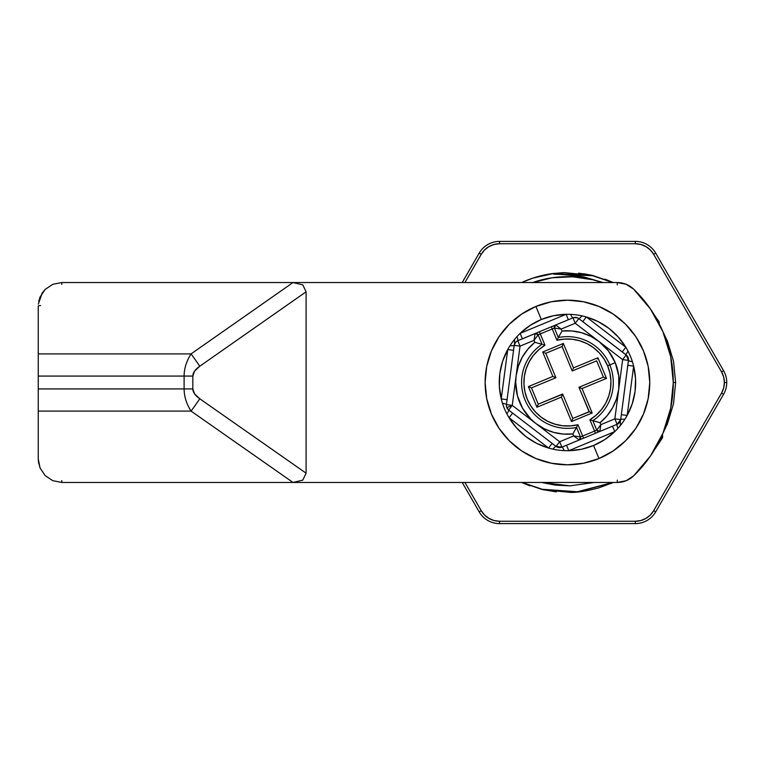 <?xml version="1.0" encoding="UTF-8"?>
<svg xmlns="http://www.w3.org/2000/svg" width="765" height="765" viewBox="0 0 765 765"><rect width="100%" height="100%" fill="white"/><g stroke="black" fill="none" stroke-linecap="round" stroke-linejoin="round"><path stroke-width="1.15" d="M662.557 435.314L662.605 437.092L655.787 447.563L662.624 437.551L654.697 449.409L662.624 437.551L655.385 448.5L662.624 437.551L655.385 448.5L662.624 437.551L655.385 448.5L662.624 437.551L655.385 448.5L662.624 437.551L655.385 448.5L662.624 437.551L655.385 448.5L662.624 437.551L655.385 448.5L662.624 437.551L655.385 448.5L662.624 437.551L655.385 448.5L662.624 437.551L662.519 434.224M654.85 315.792L659.153 321.855L659.21 323.748L659.172 322.304L655.787 317.437L659.172 322.304M554.223 273.344L532.765 278.154L521.634 282.543A109.95 109.95 0 0 1 552.999 273.497L592.645 275.716L612.679 282.543L592.645 275.716L552.837 273.755L592.645 275.716L612.679 282.543L592.645 275.716L553.678 274.128L568.003 274.826L583.169 276.787L552.999 273.497L592.703 275.486L613.243 282.543L605.096 279.196M522.208 482.457L542.232 489.284L577.432 491.761L612.679 482.457L577.432 491.761L542.232 489.284L522.208 482.457M570.594 492.411L570.728 492.402C577.221 492.574 586.554 491.073 598.727 487.907L613.243 482.457L610.116 483.834L613.243 482.457L610.116 483.834L613.243 482.457L610.116 483.834L613.243 482.457L610.116 483.834L613.243 482.457L610.116 483.834L613.243 482.457L610.307 483.757L613.243 482.457L610.307 483.757L613.243 482.457L610.307 483.757L613.243 482.457L610.307 483.757L613.243 482.457L610.307 483.757L613.243 482.457L577.709 491.972L542.175 489.514L521.634 482.457L529.782 485.804M603.126 282.543L583.169 276.787L603.126 282.543M583.542 273.727L591.46 275.199L578.579 273.115L591.46 275.199L578.579 273.115L591.46 275.199L578.579 273.115L591.46 275.199L578.579 273.115L591.46 275.199L578.579 273.115L591.46 275.199L613.243 282.543M552.359 273.583L564.207 272.598M592.703 275.486L564.149 272.598M654.697 315.591L659.153 321.855L654.697 315.591M542.175 489.514L556.298 491.885M570.728 492.402L543.418 489.801L521.634 482.457M587.061 490.69L580.664 491.656L587.061 490.69M655.385 448.5L662.624 437.551M532.65 282.543A105.838 105.838 0 0 1 602.227 282.543L592.76 279.732L572.526 276.787L552.101 277.781L532.249 282.687M541.171 482.399L555.486 485.144L570.049 485.851L594.271 482.457L570.049 485.851L541.4 482.457M38.327 304.116L42.218 292.995L45.135 289.428L52.766 284.331L61.774 282.543L293.005 282.543L302.806 284.867L306.096 291.809L306.096 473.191L302.806 480.133L293.005 482.457L617.288 482.457L626.095 480.745L633.621 475.868L650.432 456.026L662.949 433.22L670.666 408.376L673.277 382.5L670.666 356.624L662.949 331.781L650.432 308.974L633.621 289.132L626.095 284.255L617.288 282.543L61.774 282.543L61.774 284.398M38.25 306.057L38.25 353.899L38.25 306.057A2.352 0.497 180 0 1 40.602 305.57M61.774 480.602L61.774 482.457L617.288 482.457L617.288 480.104M617.288 284.896L617.288 282.543L293.005 282.543L191.068 353.899L38.25 353.899L38.25 411.101L191.068 411.101L293.005 482.457L61.774 482.457L52.766 480.669L45.135 475.572L40.038 467.941L38.327 460.884M514.52 344.078L514.52 339.469L514.52 344.078M620.358 420.922L620.358 425.531L620.358 420.922M38.25 411.101L38.25 458.943L38.25 376.074L184.107 376.074L184.107 388.926L38.25 388.926L184.107 388.926C184.116 396.404 186.44 403.796 191.068 411.101L38.25 411.101M617.288 282.543A23.524 23.524 0 0 1 633.621 289.132A129.725 129.725 0 0 1 633.621 475.868A23.524 23.524 0 0 1 617.288 482.457M38.699 463.523L38.25 458.943L40.048 467.96M61.774 282.543L52.766 284.331L45.135 289.428L40.038 297.059L38.699 301.477L42.218 292.995M306.096 473.191L306.096 291.809L199.789 366.215L194.578 371.121L192.837 376.074L192.837 388.926L194.578 393.879L199.789 398.785L306.096 473.191L302.806 480.133L293.005 482.457L191.068 411.101A58.8 7.172 125 0 0 199.789 398.785L306.096 473.191M184.107 376.074L38.25 376.074L38.25 353.899L191.068 353.899C186.44 361.204 184.116 368.596 184.107 376.074L192.837 376.074L192.837 388.926C192.837 392.254 195.161 395.534 199.789 398.785A58.8 7.172 -55 0 1 191.068 411.101C186.44 403.796 184.116 396.404 184.107 388.926L192.837 388.926L184.107 388.926L184.107 376.074C184.116 368.596 186.44 361.204 191.068 353.899A58.8 7.172 -125 0 1 199.789 366.215C195.161 369.466 192.837 372.746 192.837 376.074L184.107 376.074M199.789 366.215A58.8 7.172 55 0 0 191.068 353.899L293.005 282.543L302.806 284.867L306.096 291.809L199.789 366.215M61.774 482.457L52.766 480.669L45.135 475.572L40.038 467.941M667.396 341.094L662.739 331.274L667.396 341.094L673.554 361.396L675.629 382.5L673.277 382.5L675.629 382.5L673.554 403.604L667.396 423.906L662.739 433.726M723.594 394.262A23.524 23.524 0 0 0 726.75 382.5L724.398 382.5A21.171 21.171 0 0 1 721.558 393.086L723.594 394.262L721.558 393.086L723.68 387.979L724.398 382.5L723.68 377.021L721.558 371.914L653.664 254.315L650.307 249.935L645.918 246.569L640.812 244.456L635.332 243.739L499.545 243.739L494.066 244.456L488.959 246.569L484.58 249.935L481.214 254.315L464.919 282.543L481.214 254.315L479.177 253.139L462.203 282.543L479.177 253.139A23.524 23.524 0 0 1 499.545 241.386A23.524 23.524 0 0 0 479.177 253.139L481.214 254.315A21.171 21.171 0 0 1 499.545 243.739L499.545 241.386L499.545 243.739L635.332 243.739L635.332 241.386L499.545 241.386L635.332 241.386A23.524 23.524 0 0 1 655.701 253.139A23.524 23.524 0 0 0 635.332 241.386L635.332 243.739A21.171 21.171 0 0 1 653.664 254.315L655.701 253.139L653.664 254.315L721.558 371.914L723.594 370.738L655.701 253.139L723.594 370.738A23.524 23.524 0 0 1 723.594 394.262L655.701 511.861A23.524 23.524 0 0 1 635.332 523.614L635.332 521.261L640.812 520.544L645.918 518.431L650.307 515.065L653.664 510.685L721.558 393.086L653.664 510.685A21.171 21.171 0 0 1 635.332 521.261L499.545 521.261L635.332 521.261L635.332 523.614A23.524 23.524 0 0 0 655.701 511.861L653.664 510.685L655.701 511.861L723.594 394.262M462.203 482.457L479.177 511.861L481.214 510.685L484.58 515.065L488.959 518.431L494.066 520.544L499.545 521.261A21.171 21.171 0 0 1 481.214 510.685L464.919 482.457L481.214 510.685L479.177 511.861A23.524 23.524 0 0 0 499.545 523.614L635.332 523.614L499.545 523.614A23.524 23.524 0 0 1 479.177 511.861L462.203 482.457M673.554 361.396L675.629 382.5L673.554 403.604M499.545 523.614L499.545 521.261L499.545 523.614M724.398 382.5L726.75 382.5A23.524 23.524 0 0 0 723.594 370.738L721.558 371.914A21.171 21.171 0 0 1 724.398 382.5M626.774 355.448L578.789 318.594L575.213 323.26L598.919 341.439A51.743 51.743 0 0 1 615.232 362.677L618.742 375.73L618.742 389.232L622.634 359.617L575.213 323.26L561.194 329.074L562.017 331.044L571.818 330.939L581.467 332.699L590.609 336.237L598.919 341.439L608.481 350.982L615.232 362.677L609.801 364.934A45.862 45.862 0 0 1 592.827 420.693L589.901 419.765A43.509 43.509 0 0 0 607.63 365.833L609.801 364.934A45.862 45.862 0 0 1 592.827 420.693L600.018 422.701A51.743 51.743 0 0 0 615.232 362.677L609.801 364.934A45.862 45.862 0 0 0 558.345 337.547L558.689 336.916L558.345 337.547L554.415 328.07L558.345 337.547L556.93 340.272L558.345 337.547A45.862 45.862 0 0 1 609.801 364.934L607.63 365.833A43.509 43.509 0 0 0 556.93 340.272L552.244 328.969L540.291 333.923L544.986 345.235L538.751 349.787L533.415 355.371L529.16 361.816L526.11 368.912L524.35 376.428L523.958 384.135L524.933 391.804L527.248 399.167L530.824 406.005L535.557 412.115L541.295 417.279L547.855 421.352L555.027 424.202L562.6 425.742L570.317 425.914L577.948 424.728L582.634 436.031L594.587 431.078L589.901 419.765L596.126 415.213L601.462 409.629L605.717 403.184L608.777 396.088L610.527 388.572L610.919 380.865L609.944 373.196L607.63 365.833L604.054 358.995L599.32 352.885L593.583 347.721L587.023 343.648L579.851 340.798L572.277 339.258L564.56 339.086L556.93 340.272L551.345 326.798L537.728 332.44M508.123 409.571L508.658 410.04A5.881 5.881 0 0 1 506.822 407.64L508.668 410.05L512.254 405.383L506.822 407.64A5.881 5.881 0 0 1 506.42 404.618L506.373 405.364M535.376 333.416L517.771 340.712A5.881 5.881 0 0 0 514.195 345.378A5.881 0.88 7.5 0 1 510.026 345.684A5.881 0.88 -172.5 0 0 514.195 345.378L506.42 404.618L512.254 405.383L535.959 423.561L530.862 419.105L522.638 408.386L517.465 395.916L515.696 382.519L516.136 375.768L518.326 366.205L522.285 357.236L527.86 349.175L534.859 342.299L534.037 340.339L520.028 346.143L512.254 405.383L508.668 410.05L556.088 446.406A5.881 0.88 -52.5 0 0 552.932 449.141A68.209 68.209 0 0 1 548.553 448.041L552.129 443.375L548.553 448.041L509.05 417.747L512.627 413.081L509.05 417.747L548.553 448.041L536.714 443.394L525.938 436.624L516.614 427.979L509.05 417.747A68.209 68.209 0 0 1 506.851 413.817A5.881 0.88 127.5 0 0 508.677 410.05A5.881 0.88 -52.5 0 1 506.851 413.817A68.209 68.209 0 0 1 501.238 398.919L507.721 349.557L501.238 398.919L499.344 386.335L499.813 373.626L502.634 361.223L507.721 349.557A68.209 68.209 0 0 1 541.314 319.493L535.911 306.459A82.314 82.314 0 0 0 491.398 414.028A82.314 82.314 0 0 0 598.976 458.541L593.564 445.507A68.209 68.209 0 0 1 520.124 333.377L530.069 325.441L541.314 319.493L553.468 315.744L566.11 314.31L520.124 333.377L522.38 338.809L520.124 333.377L566.11 314.31A68.209 68.209 0 0 1 586.325 316.959L598.163 321.606L608.94 328.376L618.273 337.021L625.827 347.253L586.325 316.959A68.209 68.209 0 0 1 633.64 366.081L635.543 378.665L635.065 391.374L632.244 403.777L627.166 415.443L633.64 366.081A68.209 68.209 0 0 1 614.754 431.623L604.809 439.559L593.564 445.507L581.41 449.256L568.768 450.69L614.754 431.623A68.209 68.209 0 0 1 593.564 445.507L598.976 458.541A82.314 82.314 0 0 0 643.48 350.972A82.314 82.314 0 0 0 535.911 306.459L541.314 319.493A68.209 68.209 0 0 1 566.11 314.31L568.357 319.741L566.11 314.31A68.209 68.209 0 0 1 570.623 314.367A5.881 0.88 -112.5 0 0 572.966 317.829L555.361 325.135M562.074 346.535L572.21 370.977L596.652 360.841L603.403 377.135L578.962 387.272L589.098 411.713L572.803 418.465L562.667 394.023L538.225 404.159L531.474 387.865L555.916 377.728L545.78 353.287L562.074 346.535L572.21 370.977L596.652 360.841L603.403 377.135L606.482 378.407L582.041 388.543L592.177 412.985L571.531 421.544L561.395 397.102L536.963 407.238L528.395 386.593L552.837 376.457L542.71 352.015L563.346 343.456L573.482 367.898L597.924 357.762L606.482 378.407L597.924 357.762L573.482 367.898L563.346 343.456L542.71 352.015L552.837 376.457L528.395 386.593L531.235 387.769L528.395 386.593L536.963 407.238L538.225 404.159L531.474 387.865L555.916 377.728L552.837 376.457L555.916 377.728L545.78 353.287L562.074 346.535L563.346 343.456L562.17 346.296M553.009 326.1L517.092 341.047L515.361 342.567L514.195 345.369M561.204 447.42L579.526 439.865M581.878 438.9L597.149 432.56M599.502 431.584L617.106 424.288A5.881 0.88 -112.5 0 0 617.9 428.39A68.209 68.209 0 0 1 614.754 431.623L568.768 450.69A68.209 68.209 0 0 1 552.932 449.141A5.881 0.88 127.5 0 1 556.088 446.406L556.719 446.827M508.668 410.05L556.088 446.406L559.664 441.74L556.088 446.406L561.921 447.171A5.881 0.88 -112.5 0 1 564.264 450.633A5.881 0.88 67.5 0 0 561.921 447.171L559.664 441.74L512.254 405.383L506.42 404.618A5.881 0.88 7.5 0 0 502.471 403.26A5.881 0.88 -172.5 0 1 506.42 404.618L514.195 345.378L520.028 346.143L514.195 345.378A5.881 5.881 0 0 1 517.771 340.712L520.028 346.143L534.037 340.339L535.051 333.55A2.352 2.352 0 0 1 538.12 334.821L534.037 340.339L538.12 334.821L542.05 344.307L538.12 334.821L540.291 333.923L544.986 345.235A43.509 43.509 0 0 0 577.948 424.728L572.861 433.956L573.683 435.926L572.861 433.956L563.059 434.061L553.411 432.302L544.269 428.763L535.959 423.561L559.664 441.74L573.683 435.926L580.463 436.93L576.533 427.453A45.862 45.862 0 0 1 542.05 344.307L534.859 342.299A51.743 51.743 0 0 0 572.861 433.956L576.533 427.453L580.463 436.93L573.683 435.926L559.664 441.74L561.921 447.171A5.881 5.881 0 0 1 556.088 446.406L560.458 447.563M578.799 318.594A5.881 0.88 -52.5 0 0 581.955 315.859A68.209 68.209 0 0 1 586.325 316.959L625.827 347.253A68.209 68.209 0 0 1 628.036 351.183A5.881 0.88 -52.5 0 0 626.21 354.95L578.789 318.594A5.881 0.88 127.5 0 0 581.955 315.859A68.209 68.209 0 0 0 570.623 314.367A5.881 0.88 67.5 0 0 572.966 317.829L575.213 323.26L572.966 317.829A5.881 5.881 0 0 1 578.789 318.594A5.881 5.881 0 0 0 572.966 317.829L555.686 324.991L561.194 329.074L562.017 331.044L558.689 336.916L562.017 331.044A51.743 51.743 0 0 1 598.919 341.439L622.634 359.617L618.742 389.232L616.552 398.795L612.593 407.764L607.018 415.825L600.018 422.701L600.841 424.661L614.859 418.857L618.742 389.232L614.859 418.857L620.683 419.622L628.457 360.382A5.881 0.88 -172.5 0 0 632.416 361.74A68.209 68.209 0 0 1 633.64 366.081L627.166 415.443A68.209 68.209 0 0 1 617.9 428.39A5.881 0.88 67.5 0 1 617.106 424.288L620.683 419.622A5.881 5.881 0 0 1 617.106 424.288L614.859 418.857L617.106 424.288L599.837 431.45A2.352 2.352 0 0 1 596.757 430.179L592.827 420.693L596.757 430.179L600.841 424.661L599.837 431.45L600.841 424.661L600.018 422.701L589.901 419.765L594.587 431.078L580.463 436.93A2.352 2.352 0 0 1 579.191 440.009L573.683 435.926L579.191 440.009L580.463 436.93L582.634 436.031L583.542 438.202L577.948 424.728L576.533 427.453A45.862 45.862 0 0 1 542.05 344.307L534.859 342.299L534.037 340.339L535.051 333.55L538.12 334.821L540.291 333.923L539.392 331.752L540.291 333.923L554.415 328.07L561.194 329.074L575.213 323.26L578.789 318.594L577.47 317.829M598.976 458.541L583.532 463.227L567.477 464.814L551.412 463.246L535.969 458.56L521.73 450.968L509.251 440.736L499.01 428.257L491.398 414.028L486.712 398.594L485.125 382.529L486.693 366.473L491.379 351.03L498.981 336.791L509.213 324.312L521.682 314.071L535.911 306.459L551.345 301.773L567.41 300.186L583.466 301.754L598.909 306.44L613.148 314.032L625.627 324.264L635.868 336.743L643.48 350.972L648.175 366.406L649.762 382.471L648.185 398.527L643.508 413.97L635.906 428.209L625.674 440.688L613.205 450.929L598.976 458.541M618.962 423.064L620.683 419.622A5.881 0.88 -172.5 0 1 624.852 419.316A5.881 0.88 7.5 0 0 620.683 419.622L628.514 359.693M577.489 317.838L573.693 317.58M628.266 357.924L627.281 356.012M626.21 354.95A5.881 5.881 0 0 1 628.457 360.382L626.21 354.95A5.881 0.88 127.5 0 1 628.036 351.183A68.209 68.209 0 0 1 632.416 361.74A5.881 0.88 7.5 0 1 628.457 360.382L622.634 359.617L626.21 354.95L622.634 359.617L628.457 360.382M506.42 406.158L506.822 407.64L512.254 405.383L520.028 346.143L517.771 340.712A5.881 0.88 67.5 0 0 516.977 336.61A5.881 0.88 -112.5 0 1 517.771 340.712M507.052 408.137L507.568 408.94M501.238 398.919L507.071 399.684L501.238 398.919M507.721 349.557L513.544 350.322L507.721 349.557M517.083 341.056L515.868 341.984M515.342 342.586L514.931 343.208M558.201 447.439L559.091 447.592M559.75 447.621L560.363 447.582M560.515 447.554L561.137 447.429M566.521 445.259L568.768 450.69L566.521 445.259M612.507 426.191L614.754 431.623L612.507 426.191M576.734 317.58L576.007 317.437M575.203 317.379L574.439 317.427M617.843 423.915L618.369 423.571M619.401 422.586L619.918 421.84M586.325 316.959L582.748 321.625L586.325 316.959M621.333 414.678L627.166 415.443L621.333 414.678M625.827 347.253L622.251 351.919L625.827 347.253M627.816 365.316L633.64 366.081L627.816 365.316M628.457 358.814L628.084 357.408M627.864 356.92L627.31 356.05M620.683 419.622L614.859 418.857L600.841 424.661L596.757 430.179L594.587 431.078L595.486 433.248L594.587 431.078L596.757 430.179L599.837 431.45L561.921 447.171M554.931 328.147L554.415 328.07A2.352 2.352 0 0 1 555.686 324.991L554.415 328.07L552.244 328.969L551.345 326.798L555.686 324.991L561.194 329.074L554.931 328.147M506.42 404.618A5.881 5.881 0 0 0 506.822 407.64M543.054 344.613L543.972 344.9L543.054 344.613M544.986 345.235L543.972 344.9L544.986 345.235M543.886 352.502L542.71 352.015L543.886 352.502M545.541 353.191L544.881 352.914L545.541 353.191M538.13 404.398L536.963 407.238L561.395 397.102L562.571 394.262L538.225 404.159M572.803 418.465L562.667 394.023L561.395 397.102L571.531 421.544L572.803 418.465L589.337 411.809L578.962 387.272L603.403 377.135M572.995 369.074L573.482 367.898L572.995 369.074M572.306 370.738L572.583 370.078L572.306 370.738M589.997 412.086L591.001 412.498L589.997 412.086M572.708 418.704L571.531 421.544L592.177 412.985L591.001 412.498L592.177 412.985L582.041 388.543L579.201 387.367L582.041 388.543L606.482 378.407L603.642 377.231M597.436 358.938L597.924 357.762L597.436 358.938"/></g></svg>
